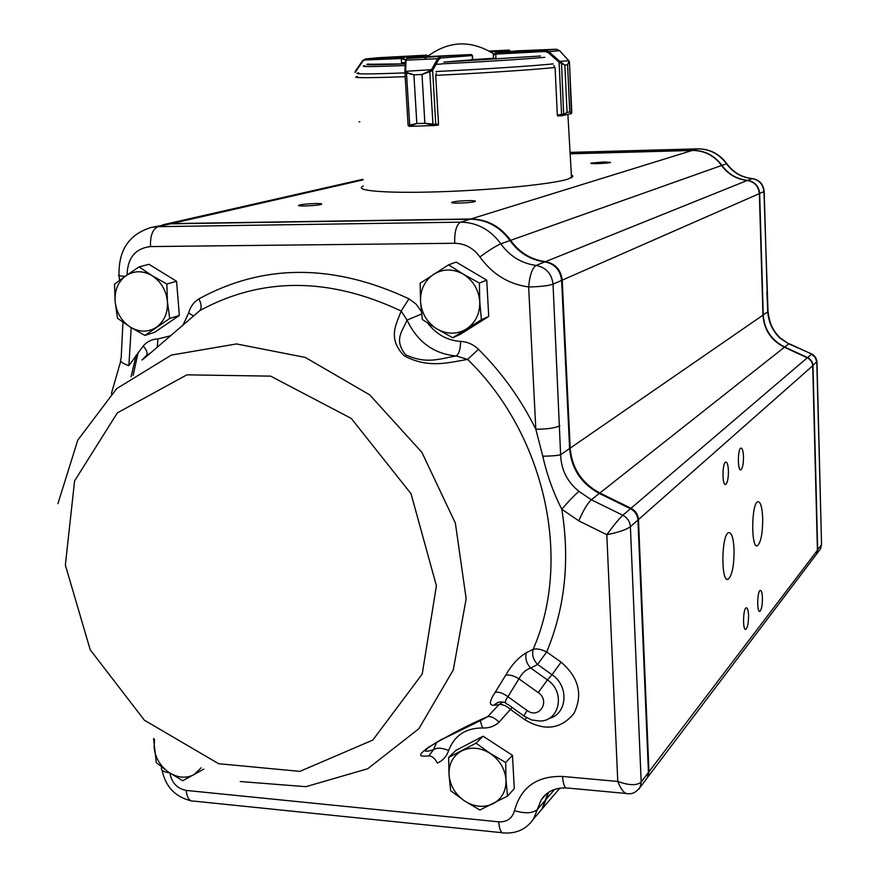 <?xml version="1.0" encoding="UTF-8"?>
<svg xmlns="http://www.w3.org/2000/svg" width="877" height="877" viewBox="0 0 877 877"><rect width="100%" height="100%" fill="white"/><g stroke="black" fill="none" stroke-linecap="round" stroke-linejoin="round"><path stroke-width="1.32" d="M428.129 55.953L426.573 55.152L402.269 57.443L405.404 59.877L401.282 58.551L401.611 64.01M362.563 60.809L355.119 72.495M379.423 57.641L365.556 58.923L362.782 61.291L362.661 60.59L365.556 58.923L402.302 57.443L426.573 55.152L378.996 57.685M355.634 70.862L355.349 71.793M436.055 64.306L441.186 64.065M472.462 55.755L472.166 59.844M404.889 71.947L408.101 125.345L416.816 123.558L413.911 74.841L406.314 72.934L404.878 71.607L405.602 70.818L406.446 72.363L413.955 74.841L421.98 74.49L431.078 70.182L431.977 70.916L422.012 74.49L424.885 123.273L435.606 124.402L438.5 124.063L435.726 75.959L436.308 73.197M404.955 72.111L405.656 71.322L431.462 69.667L432.635 70.368L431.977 70.916M413.911 74.841L416.849 123.558L409.219 126.365L434.685 125.499M435.606 124.402L434.86 125.499L424.852 123.273L422.012 74.49M405.393 60.743L406.588 58.507L406.095 60.184L437.656 58.704L439.848 56.939L440.747 57.992L438.818 59.417L432.635 70.368L435.759 124.391L435.025 125.477M411.861 57.334L471.333 54.527M408.101 125.345L409.12 126.365M406.446 72.363L409.756 125.849M404.889 71.388L405.371 60.973L406.095 60.184L405.602 70.818M440.747 57.992L471.936 55.58L471.059 54.538L406.632 58.496L471.278 54.527L472.319 55.547M433.008 125.06L429.785 71.322M431.462 69.667L437.656 58.704L438.818 59.417M559.986 62.596L560.337 61.807L564.887 65.117L559.098 62.168L548.136 52.576L544.979 51.502L494.946 54.144L493.356 55.481L493.466 58.408L495.889 58.342M553.858 65.501L555.108 68.066L557.323 114.964L563.988 114.196L567.057 112.442L564.876 65.117L567.551 64.777L569.052 61.105M569.261 61.785L567.562 64.766L569.732 111.905L571.76 112.727M569.447 62.004L568.57 60.469M564.876 65.117L567.079 112.431L562.069 115.709M562.354 115.643L571.398 113.473L569.721 111.905L567.562 64.766M544.979 51.502L545.055 50.406L548.838 51.776L559.537 50.625L556.369 49.233L544.957 50.417L556.292 49.233L517.035 50.844L495.253 53.048L544.957 50.417L495.253 53.048L493.411 54.78M561.784 114.734L561.773 115.742M561.488 62.76L563.692 115.03M561.642 115.742L559.098 62.168L559.8 61.357L568.811 60.765L559.69 50.789M548.136 52.576L548.838 51.776L559.8 61.357M571.398 113.473L569.447 62.322L571.782 112.64L570.576 113.988M568.417 60.305L559.592 50.647L556.369 49.233M510.414 51.513L509.263 50.088L489.289 51.041M505.295 52.028L506.424 51.03L490.55 51.787M571.355 174.896L572.747 175.828L572.659 176.847L567.397 179.292C551.118 184.269 491.942 190.145 438.719 191.8C385.343 193.521 352.664 190.671 363.286 186.012M557.553 114.953L557.619 115.994M437.272 125.214L438.248 125.17L438.193 124.106M401.578 62.716L405.306 62.497M540.473 55.996L443.915 62.103L472.681 59.768M472.681 59.636L493.499 58.288M479.883 810.019L507.52 796.108L506.007 779.971L505.678 762.497L490.221 753.431L476.047 743.159L448.651 757.421L449.013 774.709L450.646 790.681L464.613 800.986L479.883 810.019M448.651 757.421L455.887 750.405L483.084 736.209L512.486 755.36L514.284 788.686L507.52 796.108M483.084 736.209L476.047 743.159M512.486 755.36L505.678 762.497M493.049 803.749C501.896 798.859 506.215 790.933 506.007 779.971C505.02 768.932 499.758 760.085 490.221 753.431C480.355 747.434 470.839 746.601 461.664 750.931C452.938 755.941 448.717 763.867 449.013 774.709C450.033 785.606 455.229 794.365 464.613 800.986C474.336 807.015 483.819 807.936 493.049 803.749M153.585 738.533L156.27 762.595L168.669 772.231L182.745 780.716L203.881 769.085M154.549 739.289L154.078 747.467C155.306 757.772 160.162 766.016 168.669 772.231C177.461 777.877 185.88 778.688 193.938 774.687L201.173 767.813M144.913 335.431L169.71 318.483L167.43 301.535L166.86 284.016L152.083 275.674L139.081 266.893L125.871 275.795L114.514 284.181L115.117 301.502L117.485 318.274L130.3 327.11L144.913 335.431L154.703 332.262L179.357 315.435L169.71 318.483M166.86 284.016L176.562 281.276L148.991 264.306L139.081 266.893M176.562 281.276L179.357 315.435M156.402 327.264C164.328 321.377 168 312.804 167.43 301.535C166.148 290.254 161.028 281.627 152.083 275.674C142.852 270.423 134.115 270.467 125.871 275.795C118.055 281.791 114.47 290.364 115.117 301.502C116.433 312.64 121.486 321.168 130.3 327.11C139.399 332.394 148.103 332.449 156.402 327.264M452.751 337.744L481.407 319.721L479.763 301.688L479.401 283.052L463.286 274.172L448.553 264.821L420.16 283.238L420.554 301.655L422.33 319.48L436.834 328.886L452.751 337.744L460.272 334.345L488.719 316.476L481.407 319.721M479.401 283.052L486.746 280.147L456.172 262.102L448.553 264.821M486.746 280.147L488.719 316.476M466.367 329.05C475.542 322.802 480.015 313.681 479.763 301.688C478.699 289.673 473.207 280.508 463.286 274.172C453.014 268.581 443.126 268.636 433.622 274.315C424.567 280.695 420.215 289.805 420.554 301.655C421.651 313.495 427.077 322.572 436.834 328.886C446.941 334.51 456.785 334.565 466.367 329.05M762.431 597.84C762.179 592.72 761.433 590.243 760.184 590.407C757.103 591.284 756.818 613.253 759.91 611.291C761.587 609.548 762.431 605.064 762.431 597.84M748.541 615.402C748.278 610.162 747.489 607.64 746.174 607.849C742.918 608.813 742.6 631.418 745.867 629.324C747.653 627.493 748.541 622.856 748.541 615.402M743.488 456.544C743.192 450.866 742.337 448.059 740.912 448.103C737.557 448.794 737.535 471.651 740.89 469.82C742.644 468.263 743.51 463.834 743.488 456.544M728.425 470.719C728.107 464.898 727.197 462.026 725.696 462.102C722.144 462.87 722.111 486.406 725.663 484.466C727.526 482.821 728.447 478.228 728.425 470.719M762.694 518.175C762.157 507.027 760.523 501.545 757.805 501.721C751.249 503.212 750.92 549.66 757.498 545.691C760.973 542.271 762.716 533.106 762.694 518.175M734.071 549.736C733.468 538.061 731.648 532.361 728.612 532.657C721.256 534.477 720.85 583.709 728.228 579.226C732.152 575.433 734.104 565.61 734.071 549.736M603.738 161.927L591.043 163.144C588.653 164.185 609.153 163.407 610.524 162.398L603.738 161.927M315.249 203.541C307.29 203.804 301.841 204.363 298.914 205.229C295.132 206.72 318.954 205.722 321.541 204.275C322.374 203.727 320.28 203.475 315.249 203.541M467.956 200.625C459.932 200.877 454.593 201.436 451.951 202.291C448.388 203.837 472.977 202.938 475.301 201.436C476.025 200.833 473.569 200.559 467.956 200.625M427.79 323.175C436.362 334.422 447.292 340.506 460.568 341.405C467.298 341.734 473.262 344.354 478.458 349.287L467.594 359.406C545.22 434.586 572.538 559.888 533.139 649.287C536.746 648.388 541.262 649.276 546.678 651.962L537.579 664.47C533.249 659.811 531.769 654.746 533.15 649.287L526.321 652.751C524.917 658.243 526.386 663.352 530.749 668.066C525.838 669.589 521.903 673.185 518.943 678.842C513.725 675.63 509.296 674.435 505.667 675.257C511.686 664.799 518.57 657.301 526.321 652.751M645.308 780.355L647.347 777.647L648.443 772.462L637.952 520.028C637.513 514.963 635.025 511.192 630.464 508.726L599.287 493.444C581.298 483.687 571.398 468.724 569.601 448.542L561.609 280.399C560.293 270.017 554.713 263.845 544.891 261.894C530.486 259.965 518.855 252.85 509.997 240.561C499.682 226.551 486.406 219.425 470.182 219.184L170.587 223.81L151.414 227.395L158.101 226.661L460.589 222.155C476.978 222.407 490.396 229.621 500.833 243.806C509.8 256.259 521.563 263.462 536.121 265.424C546.053 267.408 551.699 273.657 553.036 284.17L560.622 454.735C561.159 469.732 567.276 481.944 578.984 491.383C574.72 494.924 568.998 500.866 561.795 509.219C553.255 492.446 546.919 474.775 542.786 456.204L535.814 429.215L528.645 286.954C508.528 284.159 492.293 274.161 479.927 256.95C473.383 248.027 464.963 243.477 454.67 243.269L150.493 246.569C135.409 248.366 127.593 257.838 127.044 274.983M512.157 707.509L499.057 722.155C494.54 726.32 489.037 728.261 482.525 727.987C465.742 727.954 454.45 735.474 448.629 750.515C446.623 756.412 442.874 760.589 437.393 763.078C434.586 758.002 431.692 755.634 428.7 755.985C423.755 755.821 413.352 758.32 428.689 747.127C451.019 733.928 470.686 723.766 487.689 716.641L482.624 719.491M505.601 702.806C501.26 701.107 497.38 701.918 493.981 705.24L498.969 704.648L502.927 702.017M493.97 705.229C488.873 705.579 489.256 701.293 495.154 692.359L505.667 675.257M460.568 341.405C460.502 349.035 459.066 353.891 456.27 355.985L467.594 359.406C449.737 362.322 428.513 368.965 404.154 355.766C386.878 338.007 396.832 323.394 401.151 311.006L407.06 320.105C402.565 331.199 393.455 339.509 405.656 354.834C427.099 364.591 439.87 358.572 456.27 355.985C433.764 353.87 417.364 341.909 407.06 320.105L421.651 313.977M182.811 325.477L188.643 313.001C190.364 306.698 193.806 301.984 198.947 298.86C201.447 304.122 201.765 308.013 199.901 310.546L150.307 353.179C136.308 364.953 143.642 358.496 146.349 355.667L150.636 352.905M157.257 347.303L157.948 338.928C152.006 339.147 147.095 341.515 143.192 346.042C146.744 350.022 147.851 353.168 146.503 355.481M421.377 311.467L416.093 304.111L409 298.849L401.151 311.006C328.996 277.044 261.916 276.88 199.901 310.546L196.141 313.856M163.955 224.545L162.585 224.852M536.68 815.292L541.865 809.23L548.18 792.589M133.14 375.356L138.149 352.433M442.37 738.949C430.706 745.702 424.906 749.66 425.005 750.822L425.005 750.822C425.674 751.633 428.491 751.282 433.457 749.758L436.636 742.413M169.897 773.065C171.706 782.788 177.132 788.576 186.165 790.418L498.739 821.837C507.038 822.155 512.289 818.416 514.481 810.633C520.949 787.217 536.965 775.816 562.541 776.441L617.781 781.451C629.16 785.529 636.965 785.715 641.186 781.999L640.089 787.25C636.406 792.052 632.536 794.2 628.48 793.685C624.852 794.31 621.289 790.232 617.781 781.451L606.807 534.718C613.593 525.378 618.932 518.888 622.823 515.259C627.428 517.759 629.949 521.574 630.388 526.693C626.123 529.763 618.263 532.449 606.807 534.718L578.776 520.839L561.795 509.219C570.039 560.469 564.996 608.046 546.678 651.962L561.094 662.168L552.017 674.72L537.579 664.47L530.749 668.066L547.412 679.916L538.237 692.6L518.943 678.842L507.904 696.7C504.713 701.03 504.659 703.573 507.75 704.352L524.095 716.071M499.057 722.155C494.803 717.923 491.01 716.081 487.689 716.641L498.969 704.648C502.357 704.034 506.325 705.711 510.852 709.679L525.027 719.842L526.375 717.594M482.525 727.987L480.19 720.587M428.7 755.985L433.457 749.758C436.878 747.456 441.931 747.708 448.629 750.515M188.643 313.001L193.642 316.049M548.936 718.46C567.331 714.284 569.414 686.088 552.017 674.72L547.412 679.916C565.764 691.832 559.745 721.738 539.333 721.015L531.637 719.94L524.534 716.388C523.47 716.937 524.314 714.952 527.088 710.447L507.904 696.7C502.97 693.082 498.717 691.635 495.154 692.359M544.891 261.894L536.121 265.424C532.186 268.121 529.697 275.29 528.645 286.954C540.024 286.757 548.158 285.825 553.036 284.17L561.609 280.399M559.866 425.707C555.086 428.064 547.073 429.237 535.814 429.215C520.982 399.232 501.863 372.582 478.458 349.287M569.601 448.542L560.622 454.735C557.388 455.601 551.447 456.084 542.786 456.204M131.199 327.669L128.875 365.665C121.76 363.231 119.173 360.929 121.114 358.759L122.977 322.265M570.138 153.826L692.227 150.46C704.33 150.482 714.119 155.492 721.585 165.479C727.998 174.249 736.537 179.248 747.204 180.487C754.461 181.78 758.517 186.165 759.35 193.62L762.957 315.161C764.02 329.807 771.168 340.506 784.422 347.248L599.857 493.006C581.868 483.26 571.979 468.296 570.182 448.136L562.212 280.136C560.896 269.765 555.327 263.593 545.505 261.642C531.122 259.724 519.491 252.609 510.644 240.331C500.328 226.332 487.075 219.217 470.861 218.976L171.464 223.613L164.843 224.337L362.925 179.281M136.176 355.075L131.068 376.847M554.637 789.388L546.185 799.21L542.446 808.539L537.272 814.601M546.185 799.21L548.553 792.337M599.857 493.006L631.012 508.265C635.562 510.732 638.05 514.492 638.478 519.557L648.958 771.782L647.862 776.978L645.823 779.675M784.422 347.248L808.627 358.43L811.587 361.62L812.694 365.062L817.419 550.274L816.531 554.143L814.974 556.193M697.895 148.849L570.061 152.379L697.39 148.86C709.394 148.882 719.096 153.837 726.496 163.736C732.854 172.429 741.328 177.384 751.896 178.59C759.098 179.873 763.111 184.214 763.933 191.614L768.011 311.434C769.535 322.824 772.012 329.697 780.201 337.908L779.872 338.127C772.56 330.826 768.526 322.067 767.77 311.839L767.956 310.568M815.248 555.843L816.805 553.793L817.682 549.923L812.968 364.821L811.861 361.39L808.901 358.189L784.707 347.018C771.475 340.276 764.316 329.588 763.253 314.953L759.657 193.488C758.824 186.034 754.779 181.649 747.522 180.355C736.866 179.127 728.327 174.128 721.914 165.358C714.459 155.382 704.669 150.373 692.567 150.351L570.138 153.727M766.86 291.734L767.77 311.839L762.946 314.996M747.478 180.509L752.411 178.579M759.339 193.521L764.185 191.471L767.101 291.076M779.872 338.127L788.73 343.839L780.344 338.029M784.542 347.303L788.73 343.839L811.916 354.067M816.98 361.576L812.727 365.577M807.454 357.772L811.455 354.209L815.281 357.454L816.805 362.19L821.53 543.762M359.11 121.837L359.855 121.826M362.661 60.59L365.556 58.923L401.885 57.465L401.282 58.551L364.953 59.998M362.782 61.291L355.843 71.333M401.885 57.465L401.929 58.529M438.248 124.994L435.091 125.466L438.237 124.907M411.445 57.411L406.632 58.496M416.816 123.558L424.885 123.273M495.713 53.015L495.965 59.165M561.631 115.742L557.619 115.95L561.631 115.742M567.057 112.442L569.732 111.905M494.946 54.144L495.253 53.048L493.323 54.966M510.271 51.03L508.298 51.721M507.388 51.82L506.435 51.03L509.241 50.088M507.542 51.798L506.511 51.019M544.76 57.323C520.631 59.406 486.132 61.598 441.274 63.9M405.163 65.556C371.76 66.838 358.32 66.882 364.843 65.709M404.955 72.89C366.871 74.293 351.458 74.271 358.704 72.802M553.157 63.889C532.788 65.972 481.692 69.327 435.979 71.519M554.801 67.507C534.214 69.7 482.218 73.153 435.726 75.367M405.185 76.694C366.049 78.097 350.131 78.02 357.432 76.452M366.904 64.284L405.24 63.868C373.898 65.073 361.697 65.106 368.647 63.966M561.094 662.168C578.776 677.417 583.084 694.474 574.018 713.341C560.995 729.204 544.661 731.374 525.027 719.842M527.088 710.447C539.081 719.699 550.855 701.008 538.237 692.6M65.358 565.04L74.589 480.914L117.332 412.881L186.911 374.841L270.609 376.134L351.26 418.406L411.028 493.718L436.395 585.748L422.221 674.073L372.813 740.078L299.857 771.376L218.603 763.703L144.387 720.214L90.21 649.78L65.358 565.04M57.915 503.672L77.801 440.09L116.696 388.61L171.355 355.075L236.527 343.937L305.273 357.421L369.677 394.836L421.881 452.324L455.382 523.152L466.158 598.728L453.277 669.951L418.921 728.655L367.726 768.745L305.909 786.68L240.276 781.539M128.875 365.665L143.192 346.042M157.948 338.928L170.905 335.705M198.947 298.86C263.571 263.549 333.589 263.549 409 298.849M578.984 491.383L591.295 499.758L599.287 493.444M479.927 256.95C488.971 250.274 495.933 245.889 500.833 243.806L509.997 240.561M454.67 243.269C454.45 231.638 456.424 224.6 460.589 222.155L470.182 219.184M150.493 246.569C150.164 235.628 152.697 228.985 158.101 226.661L170.587 223.81M544.442 795.724L541.153 799.967L537.305 809.537L545.604 799.901M514.481 810.633C525.027 813.79 532.646 813.428 537.305 809.537L533.545 818.965L530.168 823.306M637.952 520.028L630.388 526.693L641.186 781.999L648.443 772.462M647.347 777.647L638.741 789.234M578.776 520.839C583.194 510.567 587.371 503.541 591.295 499.758L622.823 515.259L630.464 508.726M125.214 276.266C119.513 276.112 117.452 275.553 119.031 274.6C118.614 249.77 129.412 234.038 151.414 227.395M625.827 793.444L567.879 788.061C564.952 788.84 563.177 784.959 562.541 776.441M541.865 809.23L533.545 818.965C526.551 828.995 516.838 833.665 504.385 832.953C501.293 833.753 499.419 830.048 498.739 821.837M169.535 772.812C163.012 771.913 160.414 770.017 161.73 767.112M502.159 832.722L193.784 801.096C189.662 801.721 187.119 798.158 186.165 790.418M762.957 315.161L570.182 448.136M759.35 193.62L562.212 280.136M747.204 180.487L545.505 261.642M721.585 165.479L510.644 240.331M692.227 150.46L470.861 218.976M362.957 179.917L171.464 223.613M817.419 550.274L648.958 771.782M812.738 365.775L638.478 519.557M807.344 357.717L631.012 508.265M692.545 150.449L697.511 148.827C709.646 148.827 719.414 153.771 726.814 163.648L721.628 165.545M818.954 550.942L820.499 548.903L821.365 545.077L817.408 549.978M764.174 191.175L764.185 191.471C763.407 184.093 759.372 179.785 752.082 178.546C741.591 177.318 733.172 172.352 726.814 163.648L726.956 163.846M816.805 553.793L820.499 548.903L821.552 544.738L816.958 361.269L815.544 357.224L813.012 354.681L789.399 343.795M426.573 55.152L428.173 55.92M355.108 72.155L355.284 71.399M362.585 60.71L355.733 70.631M471.059 54.538L472.451 55.558L472.681 59.789M409.219 126.365L434.718 125.499M406.599 58.507L411.477 57.411M506.424 51.03L507.509 51.809M567.89 114.536L571.519 177.724M443.905 62.103L540.484 55.996M493.707 53.859C470.796 39.739 448.684 40.66 427.351 56.599M426.233 57.575L424.358 59.329M759.339 611.258L759.91 611.291M745.242 629.291L745.867 629.324M725.104 484.444L725.663 484.466M756.391 545.637L757.498 545.691M726.869 579.16L728.228 579.226M565.939 787.908C554.724 787.71 546.47 791.734 541.153 799.967L546.338 793.97M482.591 719.513L441.087 739.892C422.802 750.361 424.753 750.953 425.005 750.822L428.689 747.368M119.535 280.388L119.119 275.663M120.73 361.16L111.335 393.729M162.102 770.247C165.545 786.614 175.049 796.765 190.627 800.69M559.866 788.171L542.446 808.539M816.531 554.143L647.862 776.978"/></g></svg>
